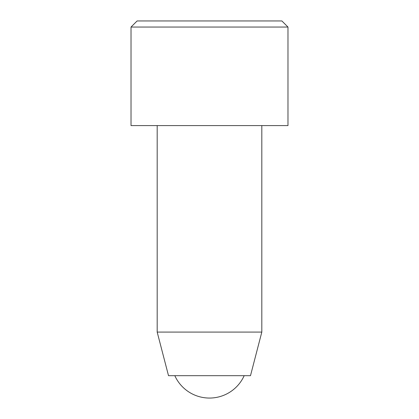 <?xml version="1.0" encoding="UTF-8"?>
<svg xmlns="http://www.w3.org/2000/svg" width="419" height="419" viewBox="0 0 419 419"><rect width="100%" height="100%" fill="white"/><g stroke="black" fill="none" stroke-linecap="round" stroke-linejoin="round"><path stroke-width="0.63" d="M137.123 20.95L281.877 20.95L287.979 27.052L131.021 27.052L137.123 20.95M131.021 27.052L131.021 125.59L287.979 125.59L287.979 27.052M157.183 125.59L157.183 332.078L261.817 332.078L250.489 375.681L168.511 375.681L157.183 332.078M174.817 375.681A38.066 38.066 0 0 0 244.183 375.681M261.817 125.59L261.817 332.078"/></g></svg>
